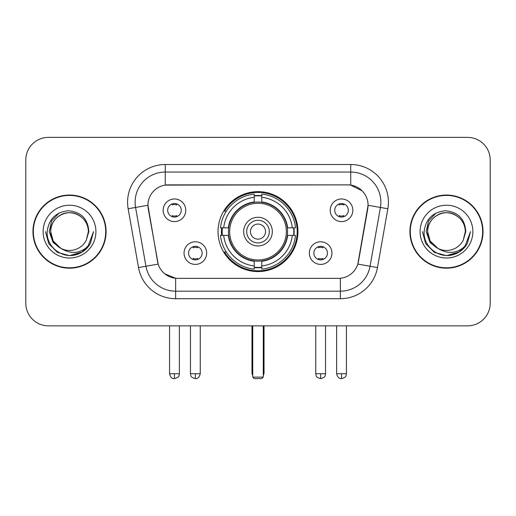<?xml version="1.0" encoding="UTF-8"?>
<svg xmlns="http://www.w3.org/2000/svg" width="516" height="516" viewBox="0 0 516 516"><rect width="100%" height="100%" fill="white"/><g stroke="black" fill="none" stroke-linecap="round" stroke-linejoin="round"><path stroke-width="0.77" d="M218.042 231.613A39.958 39.958 0 0 0 258 271.571A39.958 39.958 0 0 0 297.958 231.613A39.958 39.958 0 0 0 258 191.655A39.958 39.958 0 0 0 218.042 231.613M331.956 253.098A11.307 11.307 0 0 1 320.649 264.411A11.307 11.307 0 0 1 309.342 253.098A11.307 11.307 0 0 1 320.649 241.791A11.307 11.307 0 0 1 331.956 253.098M313.863 253.098A6.785 6.785 0 0 0 320.649 259.883A6.785 6.785 0 0 0 327.434 253.098A6.785 6.785 0 0 0 320.649 246.313A6.785 6.785 0 0 0 313.863 253.098M206.658 253.098A11.307 11.307 0 0 1 195.351 264.411A11.307 11.307 0 0 1 184.044 253.098A11.307 11.307 0 0 1 195.351 241.791A11.307 11.307 0 0 1 206.658 253.098M188.566 253.098A6.785 6.785 0 0 0 195.351 259.883A6.785 6.785 0 0 0 202.137 253.098A6.785 6.785 0 0 0 195.351 246.313A6.785 6.785 0 0 0 188.566 253.098M352.841 210.276A11.307 11.307 0 0 1 341.534 221.59A11.307 11.307 0 0 1 330.221 210.276A11.307 11.307 0 0 1 341.534 198.97A11.307 11.307 0 0 1 352.841 210.276M334.749 210.276A6.785 6.785 0 0 0 341.534 217.062A6.785 6.785 0 0 0 348.319 210.276A6.785 6.785 0 0 0 341.534 203.491A6.785 6.785 0 0 0 334.749 210.276M185.779 210.276A11.307 11.307 0 0 1 174.466 221.59A11.307 11.307 0 0 1 163.159 210.276A11.307 11.307 0 0 1 174.466 198.97A11.307 11.307 0 0 1 185.779 210.276M167.681 210.276A6.785 6.785 0 0 0 174.466 217.062A6.785 6.785 0 0 0 181.251 210.276A6.785 6.785 0 0 0 174.466 203.491A6.785 6.785 0 0 0 167.681 210.276M138.52 267.559L128.149 208.754A37.694 37.694 0 0 1 165.268 164.514L350.732 164.514A37.694 37.694 0 0 1 387.851 208.754L377.48 267.559A37.694 37.694 0 0 1 340.36 298.712L175.64 298.712A37.694 37.694 0 0 1 138.52 267.559L158.173 264.095L148.24 208.761A20.356 20.356 0 0 1 168.287 184.87L347.713 184.87A20.356 20.356 0 0 1 367.76 208.761L358.452 261.535A20.356 20.356 0 0 1 338.406 278.356L177.594 278.356A20.356 20.356 0 0 1 157.548 261.535L147.931 205.271L135.573 207.451A30.154 30.154 0 0 1 165.268 172.054L350.732 172.054A30.154 30.154 0 0 1 380.427 207.451L370.056 266.25A30.154 30.154 0 0 1 340.36 291.172L175.64 291.172A30.154 30.154 0 0 1 145.944 266.25L135.573 207.451A30.154 30.154 0 0 1 135.115 202.214M221.628 235.386A36.565 36.565 0 0 1 221.628 227.846M32.959 231.613A36.565 36.565 0 0 0 69.525 268.178A36.565 36.565 0 0 0 106.09 231.613A36.565 36.565 0 0 0 69.525 195.048A36.565 36.565 0 0 0 32.959 231.613M409.91 231.613A36.565 36.565 0 0 0 446.475 268.178A36.565 36.565 0 0 0 483.041 231.613A36.565 36.565 0 0 0 446.475 195.048A36.565 36.565 0 0 0 409.91 231.613M165.268 164.514L165.268 185.096L347.713 184.87L350.732 185.096L362.103 190.83M147.931 205.226L148.156 202.214M338.406 278.356L177.594 278.356M175.64 298.712L175.64 278.259L164.772 273.815M380.427 207.451L368.069 205.271L357.827 264.095L370.056 266.25L380.427 207.451L387.851 208.754M358.452 261.535L358.33 262.173M157.67 262.173L157.548 261.535M490.2 159.992A22.614 22.614 0 0 0 467.586 137.379L48.414 137.379A22.614 22.614 0 0 0 25.8 159.992L25.8 303.234A22.614 22.614 0 0 0 48.414 325.848L467.586 325.848A22.614 22.614 0 0 0 490.2 303.234L490.2 159.992L490.2 303.234M25.8 159.992L25.8 303.234M467.586 137.379L48.414 137.379M48.414 325.848L467.586 325.848M105.716 231.613A36.184 36.184 0 0 0 69.525 195.429A36.184 36.184 0 0 0 33.34 231.613A36.184 36.184 0 0 0 69.525 267.798A36.184 36.184 0 0 0 105.716 231.613M82.502 251.84L69.525 255.646L57.508 252.427L48.717 243.629L45.498 231.613L48.717 243.629L57.508 252.427L69.525 255.646L81.541 252.427L90.339 243.629L93.557 231.613L87.617 247.428L84.256 250.602M62.455 249.409L53.109 242.539L49.233 231.613L51.639 220.983L59.076 213.037M60.811 248.325L53.206 241.036L50.678 231.613C50.936 224.505 54.077 219.068 60.101 215.288C71.847 207.767 89.016 217.681 88.371 231.613L86.307 240.192L88.829 231.613C87.972 218.829 81.135 211.882 68.312 210.773C55.799 212.141 48.756 219.087 47.188 231.613C46.208 245.603 60.011 257.581 73.704 255.278C80.29 254.007 85.508 250.647 89.358 245.177C80.664 253.537 71.234 254.627 61.069 248.454A18.847 18.847 0 0 0 86.307 240.192L88.371 231.613C89.016 217.681 71.847 207.767 60.101 215.288C54.077 219.068 50.936 224.505 50.678 231.613C50.039 217.681 67.203 207.767 78.948 215.288C84.979 219.068 88.12 224.505 88.371 231.613C89.016 217.681 71.847 207.767 60.101 215.288C54.077 219.068 50.936 224.505 50.678 231.613L53.206 241.036L60.811 248.325L53.206 241.036L50.678 231.613C51.013 239.205 54.477 244.823 61.069 248.454M43.138 231.613A26.387 26.387 0 0 0 69.525 258A26.387 26.387 0 0 0 95.911 231.613A26.387 26.387 0 0 0 69.525 205.226A26.387 26.387 0 0 0 43.138 231.613M89.358 245.177L82.612 251.769M82.45 251.873L73.801 255.259M93.557 231.613L90.339 243.629L81.541 252.427L69.525 255.646L57.508 252.427L48.717 243.629L45.498 231.613L48.717 243.629L57.508 252.427L69.525 255.646L81.541 252.427L90.339 243.629L93.557 231.613M482.66 231.613A36.184 36.184 0 0 0 446.475 195.429A36.184 36.184 0 0 0 410.285 231.613A36.184 36.184 0 0 0 446.475 267.798A36.184 36.184 0 0 0 482.66 231.613M459.401 251.873L446.475 255.646L434.459 252.427L425.661 243.629L422.443 231.613L425.661 243.629L434.459 252.427L446.475 255.646L458.492 252.427L467.283 243.629L470.502 231.613L464.568 247.428L461.201 250.602M439.406 249.409L430.054 242.539L426.184 231.613L428.583 220.983L436.026 213.037M465.322 231.613L463.258 240.192L465.774 231.613C464.916 218.829 458.079 211.882 445.263 210.773C432.743 212.141 425.706 219.087 424.139 231.613C423.159 245.603 436.962 257.581 450.649 255.278C457.234 254.007 462.452 250.647 466.309 245.177C457.608 253.537 448.178 254.627 438.013 248.454L430.151 241.036L427.629 231.613C427.88 224.505 431.021 219.068 437.052 215.288C448.797 207.767 465.961 217.681 465.322 231.613L463.258 240.192A18.847 18.847 0 0 1 438.013 248.454L430.151 241.036L427.629 231.613C427.88 224.505 431.021 219.068 437.052 215.288C448.797 207.767 465.961 217.681 465.322 231.613C465.064 224.505 461.923 219.068 455.899 215.288C444.153 207.767 426.984 217.681 427.629 231.613C427.88 224.505 431.021 219.068 437.052 215.288C448.797 207.767 465.961 217.681 465.322 231.613M438.013 248.454L430.151 241.036L427.629 231.613C427.964 239.205 431.428 244.823 438.013 248.454M420.089 231.613A26.387 26.387 0 0 0 446.475 258A26.387 26.387 0 0 0 472.862 231.613A26.387 26.387 0 0 0 446.475 205.226A26.387 26.387 0 0 0 420.089 231.613M466.309 245.177L459.556 251.769M470.502 231.613L467.283 243.629L458.492 252.427L446.475 255.646L434.459 252.427L425.661 243.629L422.443 231.613L425.661 243.629L434.459 252.427L446.475 255.646L458.492 252.427L467.283 243.629L470.502 231.613L467.283 243.629L458.492 252.427L446.475 255.646L434.459 252.427L425.661 243.629L422.443 231.613M287.309 235.386A29.554 29.554 0 0 0 261.767 202.304L261.767 201.943L261.767 202.304A29.554 29.554 0 0 0 228.691 235.386A29.554 29.554 0 0 0 287.309 235.386L287.67 235.386L287.309 235.386A29.554 29.554 0 0 1 261.767 260.922L261.767 265.934A34.527 34.527 0 0 0 292.32 235.386L295.507 235.386A37.694 37.694 0 0 1 261.767 269.12L261.767 265.934M222.39 235.386A35.81 35.81 0 0 1 222.39 227.846M261.767 196.003A35.81 35.81 0 0 0 254.233 196.003M293.61 227.846A35.81 35.81 0 0 1 293.61 235.386M292.32 227.846L295.507 227.846A37.694 37.694 0 0 0 261.767 194.106L261.767 201.943A29.909 29.909 0 0 1 287.67 227.846L292.32 227.846A34.527 34.527 0 0 0 261.767 197.293M223.68 235.386L220.493 235.386A37.694 37.694 0 0 0 254.233 269.12L254.233 261.283A29.909 29.909 0 0 1 228.33 235.386L223.68 235.386A34.527 34.527 0 0 0 254.233 265.934M292.32 235.386L287.67 235.386A29.909 29.909 0 0 1 261.767 261.283L261.767 260.922M287.309 227.846L287.67 227.846L287.309 227.846M228.691 235.386L228.33 235.386L228.691 235.386A29.554 29.554 0 0 0 254.233 260.922M261.767 267.224A35.81 35.81 0 0 1 254.233 267.224M254.233 197.293L254.233 194.106A37.694 37.694 0 0 0 220.493 227.846L228.33 227.846A29.909 29.909 0 0 1 254.233 201.943L254.233 197.293A34.527 34.527 0 0 0 223.68 227.846M254.233 202.304L254.233 201.943L254.233 202.304M286.348 231.613A28.348 28.348 0 0 1 258 259.961A28.348 28.348 0 0 1 229.652 231.613A28.348 28.348 0 0 1 258 203.265A28.348 28.348 0 0 1 286.348 231.613M272.325 231.613A14.325 14.325 0 0 0 258 217.288A14.325 14.325 0 0 0 243.675 231.613A14.325 14.325 0 0 0 258 245.939A14.325 14.325 0 0 0 272.325 231.613M269.307 231.613A11.307 11.307 0 0 0 258 220.306A11.307 11.307 0 0 0 246.693 231.613A11.307 11.307 0 0 0 258 242.92A11.307 11.307 0 0 0 269.307 231.613M265.54 231.613A7.54 7.54 0 0 1 258 239.153A7.54 7.54 0 0 1 250.46 231.613A7.54 7.54 0 0 1 258 224.073A7.54 7.54 0 0 1 265.54 231.613A7.54 7.54 0 0 1 258 239.153A7.54 7.54 0 0 1 250.46 231.613A7.54 7.54 0 0 1 258 224.073A7.54 7.54 0 0 1 265.54 231.613M226.272 211.257L224.499 211.257A39.203 39.203 0 0 1 297.203 231.613A39.203 39.203 0 0 1 224.499 251.969L226.272 251.969M252.724 325.848L252.724 377.119L263.276 377.119L263.276 325.848M252.724 377.119L254.233 378.621L261.767 378.621L263.276 377.119M172.209 216.675L172.209 215.604A5.786 5.786 0 0 0 176.73 215.604L176.73 216.675M176.73 203.885L176.73 204.955A5.786 5.786 0 0 0 172.209 204.955L172.209 203.885M339.27 216.675L339.27 215.604A5.786 5.786 0 0 0 343.791 215.604L343.791 216.675M343.791 203.885L343.791 204.955A5.786 5.786 0 0 0 339.27 204.955L339.27 203.885M193.087 259.496L193.087 258.426A5.786 5.786 0 0 0 197.615 258.426L197.615 259.496M197.615 246.7L197.615 247.777A5.786 5.786 0 0 0 193.087 247.777L193.087 246.7M318.385 259.496L318.385 258.426A5.786 5.786 0 0 0 322.913 258.426L322.913 259.496M322.913 246.7L322.913 247.777A5.786 5.786 0 0 0 318.385 247.777L318.385 246.7M350.732 164.514L350.732 185.096M340.36 278.259L340.36 298.712M128.149 208.754L135.573 207.451M370.056 266.25L377.48 267.559M251.969 325.848L251.969 372.591L252.724 372.591M258 239.153A7.54 7.54 0 0 1 250.46 231.613A7.54 7.54 0 0 1 258 224.073M263.276 372.591L264.031 372.591L264.031 325.848M254.233 267.565A36.146 36.146 0 0 0 261.767 267.565M293.952 235.386A36.146 36.146 0 0 0 293.952 227.846M261.767 195.661A36.146 36.146 0 0 0 254.233 195.661M174.466 373.726L169.57 373.726C170.422 377.215 172.054 378.854 174.466 378.621L174.466 373.726L179.368 373.726L179.368 325.848M341.534 373.726L336.632 373.726C337.49 377.215 339.122 378.854 341.534 378.621L341.534 373.726L346.43 373.726L346.43 325.848M195.351 373.726L190.449 373.726C191.146 375.242 189.404 376.97 195.351 378.621L195.351 373.726L200.253 373.726L200.253 325.848M320.649 373.726L315.747 373.726C316.443 375.242 314.702 376.97 320.649 378.621L320.649 373.726L325.551 373.726L325.551 325.848M251.969 372.591A6.031 6.031 0 0 0 252.724 375.513M263.276 375.513A6.031 6.031 0 0 0 264.031 372.591M169.57 373.726L169.57 325.848M179.368 373.726C178.678 375.242 180.413 376.97 174.466 378.621M336.632 373.726L336.632 325.848M346.43 373.726C345.739 375.242 347.481 376.97 341.534 378.621M190.449 373.726L190.449 325.848M200.253 373.726C199.395 377.215 197.763 378.854 195.351 378.621M315.747 373.726L315.747 325.848M325.551 373.726C324.854 375.242 326.596 376.97 320.649 378.621"/></g></svg>

